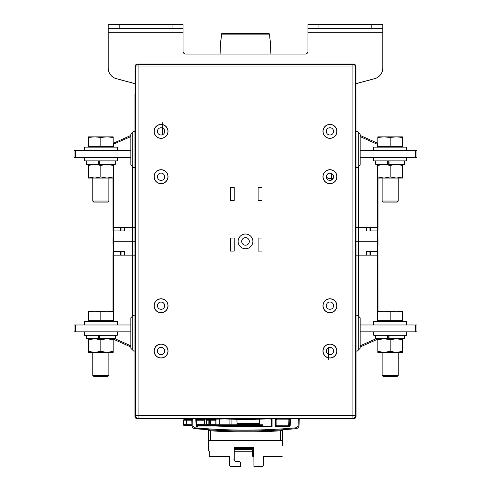 <?xml version="1.0" encoding="UTF-8"?>
<svg xmlns="http://www.w3.org/2000/svg" width="491" height="491" viewBox="0 0 491 491"><rect width="100%" height="100%" fill="white"/><g stroke="black" fill="none" stroke-linecap="round" stroke-linejoin="round"><path stroke-width="0.74" d="M210.246 424.819L210.197 425.507L210.246 424.819L209.295 424.819L209.982 425.507L196.48 425.507L205.79 425.507M198.309 425.507L262.36 425.507L263.072 424.819L262.36 425.507L209.982 425.507A0.687 0.687 90 0 1 209.295 424.819L196.455 424.819M262.71 424.819L260.267 424.819L260.611 424.819L260.537 425.507M192.656 418.811L192.908 425.973L191.981 425.973L191.963 425.507L184.235 425.507A0.687 0.687 90 0 1 183.554 424.819A0.687 0.687 90 0 0 184.235 425.507M259.604 425.507A0.687 0.657 90 0 0 260.267 424.819L221.392 424.819L221.312 425.507M191.778 420.216L186.66 420.216L186.641 424.684L183.554 424.684L183.573 420.216L183.554 424.684L191.938 424.819L183.554 424.819M210.4 424.819L210.197 425.507L210.4 424.819L221.294 424.819L221.042 425.507M206.404 419.535L210.191 419.535L210.246 420.216L210.191 419.535L215.85 419.535M210.001 419.535A0.687 0.687 90 0 0 209.313 420.216L210.246 420.216L210.246 424.684L206.539 424.684M196.271 419.535L204.274 419.535M204.274 424.684L196.455 424.684M215.85 424.684L210.246 424.684M209.313 420.216L209.295 424.684L209.313 420.216L208.859 420.216L208.835 424.684M113.176 351.323L113.176 352.428L106.995 352.428L113.176 351.323L113.176 339.803L106.995 338.698L100.821 339.803L94.64 338.698L88.46 339.803L92.762 338.808L88.46 339.803L88.46 351.323L94.64 352.428L100.821 351.323L106.995 352.428L88.46 352.428L88.46 351.323M108.873 338.808L113.176 339.803L108.873 338.808L113.176 339.803L113.176 338.698M252.362 451.254L234.281 451.254L252.362 451.254M280.336 440.685L280.686 430.73C264.416 432.203 226.584 432.203 210.314 430.73L208.436 430.607L208.522 440.317L208.89 440.685L208.522 440.317L208.89 440.685L208.522 440.317L208.89 440.685L208.522 440.317L208.89 440.685L208.522 440.317L282.478 440.317L282.11 440.685L208.89 440.685A0.368 0.368 0 0 1 208.522 440.317L208.614 450.885L209.301 451.254L209.313 456.47L228.376 456.532L229.481 456.17L229.727 465.548L229.481 456.17L209.313 456.47M253.264 448.884L253.325 455.63L252.405 455.617A0.927 0.927 -90 0 0 253.331 456.532L253.325 455.63L253.865 455.63M281.969 456.532L282.337 456.17L281.969 456.532L264.477 456.532L263.55 457.434A0.927 0.927 0 0 1 264.477 456.532L263.391 456.17L263.336 465.548L263.059 466.18L262.575 466.18M216.009 425.507L216.009 426.01L197.535 425.857L197.56 426.587L197.149 426.593L196.492 425.881L196.265 419.345L195.811 419.154L196.069 426.231L196.492 425.881M271.713 426.949L271.093 426.452L271.474 426.09L272.082 426.575L271.713 426.949L255.136 426.949L253.166 426.421L237.834 426.421L235.864 426.949L196.811 426.949L196.069 426.231M229.727 465.548L230.445 466.45L240.768 466.45L240.75 462.958L239.455 461.657L235.606 461.638L234.207 460.484L234.287 447.547L237.104 447.547M234.176 460.196L234.207 447.547L253.915 447.547L253.939 466.45M240.768 466.45L240.75 462.958M234.207 460.104L235.637 461.54L239.577 461.534L240.872 462.829M215.85 424.819L215.85 419.154L206.416 419.185L206.545 424.819M208.436 430.607L207.57 429.693A0.927 0.927 0 0 1 208.436 430.607L208.54 442.176M283.43 429.693L281.368 429.828C264.802 431.301 226.204 431.301 209.632 429.828L193.417 428.312L192.006 426.256L191.729 418.811L192.061 426.538L192.945 427.98L194.504 428.643C228.499 431.755 262.489 431.755 296.484 428.643L298.252 427.784L299.007 425.973L298.436 427.569L296.767 428.606L283.43 429.693A0.927 0.927 0 0 0 282.564 430.607L282.46 445.656M215.85 425.875L215.85 425.507M275.414 426.366L276.955 425.194L275.789 426.734L275.414 426.366L275.408 418.811M288.702 426.12L289.273 426.734L290.199 425.844L290.433 419.259L290.341 418.811L289.794 419.879L288.868 419.842L288.868 418.915A0.927 0.927 -134 0 1 289.794 419.879L289.604 425.231A0.927 0.927 -44 0 1 288.677 426.12L288.677 425.194L289.604 425.231L290.199 425.844L289.273 426.734L275.789 426.734M276.298 418.811L276.955 419.842L275.555 418.811M272.063 418.811L271.474 419.216L271.474 426.09M272.082 426.575L272.088 418.946M195.811 419.154L195.909 418.811M192.908 425.973L194.589 427.753C228.524 430.859 262.464 430.859 296.398 427.753L298.08 425.973L299.007 425.973L299.258 418.811M282.46 442.176L282.564 430.607L280.686 430.73A0.927 0.737 -93.7 0 1 281.368 429.828M209.632 429.828A0.927 0.737 -86.3 0 1 210.314 430.73L210.664 440.685M282.337 456.17L263.391 456.17L263.336 465.548L262.409 466.45L263.059 466.18M251.091 447.547L253.841 447.547L253.921 466.45M253.841 447.547L253.927 459.594M229.303 457.446L228.376 456.532L229.303 457.428A0.927 0.927 178.5 0 0 228.376 456.532M196.283 419.185L206.416 419.185M237.902 426.403L219.317 426.151L219.317 425.507M216.009 426.01L219.317 426.151M196.609 418.811L196.265 419.345M191.742 419.185L191.754 419.535L186.66 419.535L191.754 419.535M209.08 451.254L208.614 450.885L209.105 451.254M282.11 440.685A0.368 0.368 0 0 0 282.478 440.317L282.11 440.685L282.478 440.317M234.287 447.547L234.256 459.594L233.919 459.594M227.873 456.532L228.689 456.532M230.445 466.45L229.518 465.548L230.445 466.45M234.189 466.45L240.866 466.45M264.115 456.532L264.962 456.532M223.245 418.976L215.85 419.154M271.093 426.452L253.098 426.403M271.474 419.216L269.639 418.86M259.377 419.369L259.248 424.819M259.236 425.507L259.223 425.857M253.166 426.421L251.061 425.857L262.053 425.857L262.053 426.323M251.061 425.857L231.899 425.857L231.899 425.507M237.834 426.421L239.939 425.857M253.957 466.45L262.409 466.45L263.145 465.548M263.55 457.281A0.927 0.841 -178.5 0 1 264.256 456.489M231.899 424.819L231.899 419.382M229.094 419.271L229.094 424.819M229.094 425.507L229.094 426.323M236.926 419.529L237.036 424.819M237.049 425.507L237.055 425.857M228.554 456.501A0.927 0.853 178.5 0 1 229.303 457.317M220.655 418.811L245.5 419.621L270.345 418.811L245.5 419.621L220.655 418.811L245.5 419.621L270.345 418.811L245.5 419.621L220.655 418.811L245.5 419.621L270.345 418.811L245.5 419.621L220.655 418.811L245.5 419.621L270.345 418.811L245.5 419.621L220.655 418.811M183.573 420.216A0.687 0.687 -90 0 1 184.26 419.535A0.687 0.687 90 0 0 183.573 420.216L183.554 424.684L183.573 420.216L186.66 420.216L186.66 419.535L184.26 419.535M253.847 448.884L237.847 448.884M235.416 448.884L234.287 448.884M402.54 311.822L402.54 311.239L396.36 311.239L402.54 311.822L402.54 320.709L377.825 320.709L377.825 311.822L384.005 311.239L390.179 311.822L390.179 320.709M390.179 311.822L396.36 311.239L377.825 311.239L377.825 311.822M382.127 352.428L382.127 375.425L398.238 375.425L398.238 352.428M398.238 375.425L397.207 376.456L383.158 376.456L382.127 375.425M402.54 338.698L402.54 339.803L396.36 338.698L390.179 339.803L384.005 338.698L377.825 339.803L377.825 351.323L384.005 352.428L390.179 351.323L396.36 352.428L402.54 351.323L402.54 352.428L377.825 352.428L377.825 351.323M390.179 339.803L390.179 351.323M389.032 335.267L389.032 338.698L387.669 338.698L388.725 338.698L388.725 335.267M377.825 338.698L377.825 339.803L382.127 338.808L377.825 339.803M398.238 338.808L402.54 339.803L398.238 338.808L402.54 339.803L402.54 351.323M415.582 331.83L415.582 324.968L416.957 324.968L416.957 331.83L360.148 331.83M415.582 324.968L360.148 324.968M86.33 335.267L86.33 338.698L99.366 338.698L99.366 335.267M99.667 335.267L99.667 338.698L115.305 338.698L115.305 335.267M98.304 335.267L98.304 338.698L99.667 338.698M373.706 324.968L373.706 321.537L406.658 321.537L406.658 324.968M356.03 351.053L357.399 351.053L360.148 348.309L360.148 317.745L357.399 315.001L356.03 315.001L357.399 315.001L360.148 317.745M358.774 316.37L358.774 349.684M134.97 351.053L133.601 351.053L132.226 349.684L132.226 316.37L130.851 317.745L130.851 348.309L132.226 349.684M134.97 315.191L133.405 315.191L132.226 316.37M130.851 317.745L133.601 315.001L134.97 315.001L133.405 315.191M356.03 315.191L357.595 315.191M389.032 338.698L404.67 338.698L404.67 335.267M375.695 335.267L375.695 338.698L387.669 338.698L387.669 335.267M88.46 311.239L88.46 311.822L94.64 311.239L88.46 311.239M94.64 311.239L100.821 311.822L106.995 311.239L94.64 311.239M100.821 311.822L100.821 320.709L113.176 320.709L113.176 311.239L106.995 311.239L113.176 311.822M88.46 311.822L88.46 320.709L100.821 320.709M373.706 331.83L373.706 335.267L406.658 335.267L406.658 331.83M84.342 324.968L84.342 321.537L117.294 321.537L117.294 324.968M92.762 352.428L92.762 375.425L108.873 375.425L108.873 352.428M108.873 375.425L107.842 376.456L93.793 376.456L92.762 375.425M84.342 331.83L84.342 335.267L117.294 335.267L117.294 331.83M75.418 324.968L75.418 331.83L74.043 331.83L74.043 324.968L130.851 324.968M75.418 331.83L130.851 331.83M100.821 339.803L100.821 351.323M88.46 339.803L92.762 338.808L88.46 339.803L88.46 338.698M113.176 176.95L113.176 178.055L106.995 178.055L113.176 176.95L113.176 165.43L106.995 164.325L100.821 165.43L100.821 176.95L106.995 178.055L94.64 178.055L100.821 176.95M100.821 165.43L94.64 164.325L88.46 165.424L88.46 176.95L94.64 178.055L88.46 178.055L88.46 176.95M268.933 33.456L263.151 33.456L268.933 33.456L269.62 34.118L268.933 33.456L269.62 34.118L221.38 34.118L222.067 33.456L268.964 33.456M251.263 33.456L240.154 33.456M221.245 37.101L221.214 37.789C220.373 44.159 220.373 44.159 221.214 37.789L221.754 33.529M270.191 41.183L270.909 54.071M269.651 34.8L269.786 37.789C270.627 44.159 270.627 44.159 269.786 37.789L269.627 34.1M220.091 54.071L220.52 42.576M221.103 39.243L221.153 38.734M164.577 132.3L164.54 130.318M377.996 147.159L377.996 146.336L377.996 147.159M113.004 146.336L113.004 147.159L113.004 146.336M162.987 127.599L162.589 128.605L162.447 134.73L162.724 122.658M130.851 135.442L113.82 143.028A1.375 1.375 0 0 0 113.176 143.618A1.375 1.375 0 0 1 113.82 143.028A1.375 0.694 66 0 0 113.636 144.28L113.636 147.159M360.148 135.442L377.18 143.028A1.375 1.375 0 0 1 377.825 143.618A1.375 1.375 0 0 0 377.18 143.028A1.375 0.694 114 0 1 377.364 144.28L377.825 144.28M121.915 227.278L121.934 230.917L124.376 230.917L124.597 227.278M358.491 166.332L358.491 227.278L370.57 227.278L370.552 230.917L377.333 230.917L377.364 227.278L377.996 227.278L377.935 230.917L377.333 230.917M329.811 178.742A3.775 3.775 0 0 1 326.319 176.398L327.215 177.705L328.559 178.528L332.984 178.742M358.491 227.278L356.03 227.278M377.996 200.254L377.996 206.478M113.666 230.917L113.065 230.917L113.004 227.278L113.636 227.278L113.666 230.917L120.448 230.917L120.43 227.278L132.509 227.278L132.509 166.332M113.636 164.325L113.636 227.278L120.43 227.278M377.996 178.055L377.996 227.278M113.004 227.278L113.004 178.055M370.57 227.278L377.364 227.278L377.364 164.325M121.934 230.917L124.063 230.917M134.97 227.278L132.509 227.278M332.051 179.712L332.082 178.742L332.094 179.681M358.252 227.278L358.491 241.21L356.03 241.21M377.996 241.21L377.818 230.917L377.996 241.21L377.364 241.21L377.996 241.21L377.818 251.509L377.996 241.21M366.937 251.509L370.552 251.509L370.57 255.148L358.491 255.148L358.491 316.094M358.252 255.148L358.491 241.21L377.364 241.21L377.186 230.917M402.54 137.449L402.54 136.86L396.36 136.86L402.54 137.449L402.54 146.336L377.825 146.336L377.825 137.449L384.005 136.86L390.179 137.449L390.179 146.336M390.179 137.449L396.36 136.86L377.825 136.86L377.825 137.449M402.54 178.055L377.825 178.055L377.825 176.95L384.005 178.055L390.179 176.95L396.36 178.055L402.54 176.95L402.54 178.055M402.54 164.325L402.54 165.43L396.36 164.325L390.179 165.43L390.179 176.95M398.238 164.436L402.54 165.43L398.238 164.436L402.54 165.43L402.54 176.95M390.179 165.43L384.005 164.325L377.825 165.43L377.825 176.95M377.825 164.325L377.825 165.43L382.127 164.436L377.825 165.424M389.032 160.888L389.032 164.325L387.669 164.325L388.725 164.325L388.725 160.888M88.46 136.86L88.46 137.449L94.64 136.86L88.46 136.86M94.64 136.86L100.821 137.449L106.995 136.86L94.64 136.86M100.821 137.449L100.821 146.336L113.176 146.336L113.176 136.86L106.995 136.86L113.176 137.449M88.46 137.449L88.46 146.336L100.821 146.336M373.706 157.458L373.706 160.888L406.658 160.888L406.658 157.458M382.127 178.055L382.127 201.052L398.238 201.052L398.238 178.055M398.238 201.052L397.207 202.083L383.158 202.083L382.127 201.052M373.706 150.596L373.706 147.159L406.658 147.159L406.658 150.596M415.582 157.458L415.582 150.596L416.957 150.596L416.957 157.458L360.148 157.458M415.582 150.596L360.148 150.596M389.032 164.325L404.67 164.325L404.67 160.888M375.695 160.888L375.695 164.325L387.669 164.325L387.669 160.888M84.342 150.596L84.342 147.159L117.294 147.159L117.294 150.596M135.074 94.094L135.074 66.598A2.615 2.608 -135 0 1 137.683 63.99L353.317 63.99A2.615 2.608 135 0 1 355.926 66.598L356.03 416.208A2.615 2.608 45 0 1 353.422 418.811L137.578 418.811A2.615 2.608 135 0 1 134.97 416.208L134.97 94.094M167.922 176.68A6.868 6.868 0 0 1 157.629 182.627A6.868 6.868 0 0 1 157.629 170.733A6.868 6.868 0 0 1 167.922 176.68M167.922 131.373A6.868 6.868 0 0 0 157.629 125.426A6.868 6.868 0 0 0 157.629 137.314A6.868 6.868 0 0 0 167.922 131.373M336.808 176.68A6.868 6.868 0 0 0 326.509 170.733A6.868 6.868 0 0 0 326.509 182.627A6.868 6.868 0 0 0 336.808 176.68M336.808 131.373A6.868 6.868 0 0 1 326.509 137.314A6.868 6.868 0 0 1 326.509 125.426A6.868 6.868 0 0 1 336.808 131.373M168.045 351.053A6.991 6.991 0 0 0 161.06 344.068A6.991 6.991 0 0 0 154.07 351.053A6.991 6.991 0 0 0 161.06 358.043A6.991 6.991 0 0 0 168.045 351.053M167.922 351.053A6.868 6.868 0 0 1 157.629 357A6.868 6.868 0 0 1 157.629 345.112A6.868 6.868 0 0 1 167.922 351.053M168.045 176.68A6.991 6.991 0 0 0 161.06 169.69A6.991 6.991 0 0 0 154.07 176.68A6.991 6.991 0 0 0 161.06 183.671A6.991 6.991 0 0 0 168.045 176.68M336.93 305.746A6.991 6.991 0 0 0 329.94 298.755A6.991 6.991 0 0 0 322.955 305.746A6.991 6.991 0 0 0 329.94 312.736A6.991 6.991 0 0 0 336.93 305.746M336.808 305.746A6.868 6.868 0 0 1 326.509 311.693A6.868 6.868 0 0 1 326.509 299.798A6.868 6.868 0 0 1 336.808 305.746M336.93 131.373A6.991 6.991 0 0 0 329.94 124.383A6.991 6.991 0 0 0 322.955 131.373A6.991 6.991 0 0 0 329.94 138.358A6.991 6.991 0 0 0 336.93 131.373M154.07 131.373A6.991 6.991 0 0 1 161.06 124.383A6.991 6.991 0 0 1 168.045 131.373A6.991 6.991 0 0 1 161.06 138.358A6.991 6.991 0 0 1 154.07 131.373M322.955 176.68A6.991 6.991 0 0 1 329.94 169.69A6.991 6.991 0 0 1 336.93 176.68A6.991 6.991 0 0 1 329.94 183.671A6.991 6.991 0 0 1 322.955 176.68M322.955 351.053A6.991 6.991 0 0 1 329.94 344.068A6.991 6.991 0 0 1 336.93 351.053A6.991 6.991 0 0 1 329.94 358.043A6.991 6.991 0 0 1 322.955 351.053M336.808 351.053A6.868 6.868 0 0 1 326.509 357A6.868 6.868 0 0 1 326.509 345.112A6.868 6.868 0 0 1 336.808 351.053M154.07 305.746A6.991 6.991 0 0 1 161.06 298.755A6.991 6.991 0 0 1 168.045 305.746A6.991 6.991 0 0 1 161.06 312.736A6.991 6.991 0 0 1 154.07 305.746M167.922 305.746A6.868 6.868 0 0 1 157.629 311.693A6.868 6.868 0 0 1 157.629 299.798A6.868 6.868 0 0 1 167.922 305.746M234.238 238.061L230.402 238.061L230.402 251.091L234.238 251.091L234.238 238.061M261.973 200.426L261.973 187.396L258.137 187.396L258.137 200.426L261.973 200.426M261.973 251.091L261.973 238.061L258.137 238.061L258.137 251.091L261.973 251.091M234.238 200.426L234.238 187.396L230.402 187.396L230.402 200.426L234.238 200.426M238.135 241.4A7.365 7.365 0 0 1 249.183 235.023A7.365 7.365 0 0 1 249.183 247.783A7.365 7.365 0 0 1 238.135 241.4M241.701 241.4A3.799 3.799 0 0 0 247.403 244.696A3.799 3.799 0 0 0 247.403 238.11A3.799 3.799 0 0 0 241.701 241.4M191.729 418.884L137.578 418.884A2.615 2.608 135 0 1 134.97 416.276L135.485 415.693A2.608 2.608 45 0 0 138.088 418.301L137.578 418.811M137.683 63.99L138.088 64.401L352.912 64.401A2.608 2.608 45 0 1 355.515 67.003L355.515 415.693L352.912 415.693L352.912 67.003L138.088 67.003L138.088 415.693L352.912 415.693L352.912 418.301L138.088 418.301L138.088 415.693L135.485 415.693L135.485 67.003L135.074 66.598M138.088 64.401A2.608 2.608 135 0 0 135.485 67.003L138.088 67.003L138.088 64.401M86.33 160.888L86.33 164.325L99.366 164.325L99.366 160.888M99.667 160.888L99.667 164.325L115.305 164.325L115.305 160.888M98.304 160.888L98.304 164.325L99.667 164.325M328.276 359.762L328.54 347.696M326.423 350.12L326.46 352.102M377.469 338.698A1.375 0.694 -114 0 1 377.18 339.398L360.148 346.984M130.851 346.984L113.82 339.398A1.375 0.694 -66 0 1 113.531 338.698M113.82 339.398A1.375 1.375 0 0 1 113.176 338.808A1.375 1.375 0 0 0 113.82 339.398M377.18 339.398A1.375 1.375 0 0 0 377.825 338.808A1.375 1.375 0 0 1 377.18 339.398M132.509 316.094L132.509 255.148L113.004 255.148L113.065 251.509L124.063 251.509M113.814 230.917L113.636 241.21L113.004 241.21L113.182 230.917L113.182 251.509L113.004 241.21L132.509 241.21L132.748 227.278M134.97 241.21L132.509 241.21L132.748 255.148M132.226 166.056L132.226 132.742L130.851 134.117L130.851 164.681L133.601 167.425L134.97 167.425L133.601 167.425M134.97 167.235L133.405 167.235M134.97 131.373L133.601 131.373L132.226 132.742M357.399 167.425L356.03 167.425L357.399 167.425L360.148 164.681L360.148 134.117L358.774 132.742L358.774 166.056L360.148 164.681L358.774 166.056M356.03 167.235L357.595 167.235M358.774 132.742L357.399 131.373L356.03 131.373M88.46 165.424L92.762 164.436L88.46 165.424L88.46 164.325M108.873 164.436L113.176 165.424L113.176 164.325M75.418 157.458L74.043 157.458L74.043 150.596L75.418 150.596L75.418 157.458L130.851 157.458M75.418 150.596L130.851 150.596M162.693 128.188A3.64 3.64 0 0 1 164.546 130.391M326.325 176.416A3.64 3.64 0 0 1 331.597 173.581M326.423 350.187A3.64 3.64 0 0 1 328.418 347.818M157.421 305.709A3.64 3.64 0 0 1 161.06 302.106A3.64 3.64 0 0 1 164.7 305.709M355.926 84.047A13.73 13.73 0 0 1 358.651 82.991L374.664 78.701A10.986 10.986 0 0 0 382.802 68.089L382.802 32.854M135.074 84.047A13.73 13.73 0 0 0 132.349 82.991L116.336 78.701A10.986 10.986 0 0 1 108.198 68.089L108.198 32.854M92.762 178.055L92.762 201.052L108.873 201.052L108.873 178.055M108.873 201.052L107.842 202.083L93.793 202.083L92.762 201.052M355.926 83.979A13.73 13.73 0 0 1 358.651 82.924L374.664 78.634A10.986 10.986 0 0 0 382.802 68.022L382.802 32.787L307.974 32.787L307.974 51.322A2.743 2.743 0 0 1 305.224 54.071L185.776 54.071A2.743 2.743 0 0 1 183.026 51.322L183.026 28.668L108.198 28.668L108.198 24.55L119.184 24.55L119.184 28.668M172.046 28.668L172.046 24.55L183.026 24.55L183.026 28.668M135.074 83.979A13.73 13.73 0 0 0 132.349 82.924L116.336 78.634A10.986 10.986 0 0 1 108.198 68.022L108.198 24.55M172.046 24.55L119.184 24.55M371.816 28.668L371.816 24.55L382.802 24.55L382.802 28.668L307.974 28.668L307.974 24.55L318.954 24.55L318.954 28.668M382.802 32.787L382.802 28.668M307.974 32.787L307.974 28.668M371.816 24.55L318.954 24.55M333.579 305.678A3.64 3.64 0 0 1 328.123 308.827A3.64 3.64 0 0 1 328.123 302.524A3.64 3.64 0 0 1 333.579 305.678M164.7 305.678A3.64 3.64 0 0 1 159.237 308.827A3.64 3.64 0 0 1 159.237 302.524A3.64 3.64 0 0 1 164.7 305.678M164.7 351.053A3.64 3.64 0 0 1 159.237 354.207A3.64 3.64 0 0 1 159.237 347.904A3.64 3.64 0 0 1 164.7 351.053M333.579 351.053A3.64 3.64 0 0 1 328.123 354.207A3.64 3.64 0 0 1 328.123 347.904A3.64 3.64 0 0 1 333.579 351.053M333.579 176.748A3.64 3.64 0 0 1 328.123 179.902A3.64 3.64 0 0 1 328.123 173.599A3.64 3.64 0 0 1 333.579 176.748M164.7 131.373A3.64 3.64 0 0 1 159.237 134.522A3.64 3.64 0 0 1 159.237 128.219A3.64 3.64 0 0 1 164.7 131.373M164.7 176.748A3.64 3.64 0 0 1 159.237 179.902A3.64 3.64 0 0 1 159.237 173.599A3.64 3.64 0 0 1 164.7 176.748M333.579 131.373A3.64 3.64 0 0 1 328.123 134.522A3.64 3.64 0 0 1 328.123 128.219A3.64 3.64 0 0 1 333.579 131.373M84.342 157.458L84.342 160.888L117.294 160.888L117.294 157.458M369.085 255.148L369.066 251.509L366.624 251.509L366.403 255.148M369.066 251.509L377.935 251.509L377.996 311.239M120.43 255.148L120.448 251.509L124.376 251.509L124.597 255.148M377.996 255.148L370.57 255.148M113.004 321.537L113.004 320.709M113.004 311.239L113.004 255.148M377.996 320.709L377.996 321.537M356.03 255.148L358.491 255.148M132.509 255.148L134.97 255.148M299.252 418.884L353.422 418.884A2.615 2.608 45 0 0 356.03 416.276L355.515 415.693A2.608 2.608 -45 0 1 352.912 418.301L353.422 418.811M251.957 424.819L251.877 425.507M252.399 424.819A0.687 0.657 90 0 0 253.055 425.507M186.641 424.819L186.641 425.507M208.835 424.819L208.761 425.507M208.779 419.535L208.859 420.216L206.423 420.216M196.296 420.216L204.274 420.216M210.4 424.684L210.394 420.216L215.85 420.216M234.281 449.443L252.343 449.443M197.235 426.599L196.811 426.949M276.955 425.194L288.677 425.194L288.868 419.842L276.955 419.842L276.955 425.194M288.677 426.12L276.402 426.12M276.402 418.915L288.972 418.811M298.08 425.973L298.332 418.811M194.589 427.753L194.504 428.643M296.398 427.753L296.484 428.643M276.028 425.752L276.028 419.289M252.405 455.617L252.343 448.884L252.405 455.617L253.331 456.532M215.997 419.087L216.009 424.819M262.581 466.088L253.957 466.088M219.317 424.819L219.305 419.013M240.756 466.088L230.291 466.088M253.841 448.541L234.287 448.541M234.495 418.811L256.505 418.811M269.627 34.112L269.786 37.789M377.364 147.159L377.364 144.28L360.148 136.615M377.18 143.028A1.375 1.375 0 0 1 377.825 143.618A1.375 1.375 0 0 0 377.18 143.028M113.176 144.28L130.851 136.615M113.82 143.028A1.375 1.375 0 0 0 113.176 143.618A1.375 1.375 0 0 1 113.82 143.028M369.066 230.917L369.085 227.278M331.437 178.742L331.394 180.087M366.624 230.917L366.403 227.278M377.186 251.509L377.364 241.21M355.926 66.598L355.515 67.003L352.912 67.003L352.912 64.401L353.317 63.99M259.266 424.15L237.024 424.15M237.012 423.488L259.279 423.488M360.148 345.811L376.124 338.698M114.876 338.698L130.851 345.811M113.636 241.21L113.814 251.509M108.198 32.787L183.026 32.787M121.934 251.509L121.915 255.148M377.364 321.537L377.333 251.509M113.666 251.509L113.636 321.537M263.072 424.819L262.36 425.507M209.246 456.292L209.074 450.99M204.274 419.185L204.274 424.819M204.274 425.507L204.274 425.857M263.55 457.434L264.477 456.532M89.399 320.709L89.399 321.537M112.236 320.709L112.236 321.537M378.764 320.709L378.764 321.537M401.601 320.709L401.601 321.537M269.792 37.782L270.504 42.637L270.167 42.379M221.202 37.807L220.809 41.183M220.797 41.269L220.496 42.637L220.833 42.379M220.49 42.711L221.208 37.782M162.521 131.306L162.595 128.071M162.582 134.675L162.699 128.12M331.603 173.513L331.511 178.742M366.937 230.887L366.722 227.278M366.722 255.148L366.937 251.539M378.764 146.336L378.764 147.159M401.601 146.336L401.601 147.159M89.399 146.336L89.399 147.159M112.236 146.336L112.236 147.159M328.418 347.751L328.301 354.306M124.278 255.148L124.063 251.539M124.063 230.887L124.278 227.278"/></g></svg>

